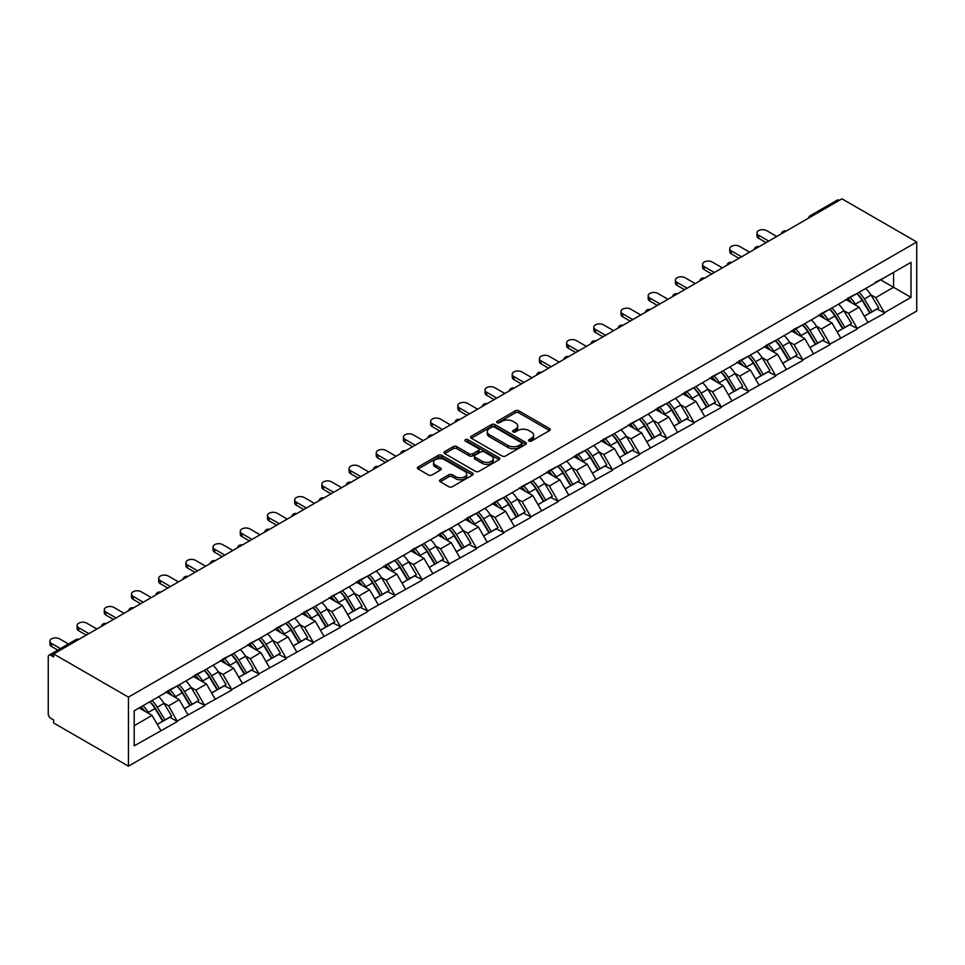 <?xml version="1.0" encoding="UTF-8"?>
<svg xmlns="http://www.w3.org/2000/svg" width="965" height="965" viewBox="0 0 965 965"><rect width="100%" height="100%" fill="white"/><g stroke="black" fill="none" stroke-linecap="round" stroke-linejoin="round"><path stroke-width="1.45" d="M529.013 441.065A1.689 0.977 0 0 0 531.401 441.065L549.58 430.571A2.425 1.399 0 0 0 550.291 429.582A2.425 1.399 0 0 0 549.58 428.593L518.784 410.813A2.425 1.399 0 0 0 515.358 410.813L497.18 421.307A1.689 0.977 0 0 0 496.685 421.994A1.689 0.977 0 0 0 497.18 422.682A1.689 0.977 0 0 0 499.581 422.682L501.933 421.331A7.744 4.475 0 0 1 512.885 421.331L515.443 422.815A7.744 4.475 0 0 1 517.71 425.975A7.744 4.475 0 0 1 515.443 429.135L513.091 430.487A1.689 0.977 0 0 0 512.596 431.186A1.689 0.977 0 0 0 513.091 431.874A1.689 0.977 0 0 0 515.491 431.874L517.843 430.511A7.744 4.475 0 0 1 528.796 430.511L531.365 431.994A7.744 4.475 0 0 1 533.633 435.155A7.744 4.475 0 0 1 531.365 438.315L529.013 439.678A1.689 0.977 0 0 0 528.506 440.366A1.689 0.977 0 0 0 529.013 441.065L529.013 439.678M440.245 479.762A2.425 1.399 0 0 0 439.533 480.751A2.425 1.399 0 0 0 440.245 481.74L448.882 486.734A2.425 1.399 0 0 0 452.308 486.734L472.5 475.07A2.425 1.399 0 0 0 473.2 474.08A2.425 1.399 0 0 0 472.5 473.091L441.693 455.311A2.425 1.399 0 0 0 438.279 455.311L418.086 466.976A2.425 1.399 0 0 0 417.375 467.953A2.425 1.399 0 0 0 418.086 468.942L428.52 474.973A2.425 1.399 0 0 0 431.946 474.973L440.583 469.979A2.425 1.399 0 0 0 441.294 468.99A2.425 1.399 0 0 0 440.583 468.013L435.408 465.021A6.478 3.739 0 0 1 433.514 462.38A6.478 3.739 0 0 1 437.507 458.918A6.478 3.739 0 0 1 444.563 459.738L464.841 471.439A6.478 3.739 0 0 1 466.734 474.08A6.478 3.739 0 0 1 462.742 477.53A6.478 3.739 0 0 1 455.685 476.722L452.308 474.78A2.425 1.399 0 0 0 448.882 474.78L440.245 479.762L440.245 481.74M53.654 653.956L841.962 198.826L916.75 241.998L128.442 697.128L53.654 653.956L53.654 656.972L50.868 655.356A3.703 2.135 -120 0 0 49.01 655.175A3.703 2.135 -120 0 0 48.25 656.875L48.25 713.835A3.703 2.135 -120 0 0 50.868 718.37L53.654 719.974L53.654 723.002L128.442 766.174L128.442 697.128M502.102 455.999A2.425 1.399 0 0 0 505.527 455.999L525.708 444.346A2.425 1.399 0 0 0 526.42 443.357A2.425 1.399 0 0 0 525.708 442.368L494.912 424.588A2.425 1.399 0 0 0 491.487 424.588L471.294 436.24A2.425 1.399 0 0 0 470.594 437.229A2.425 1.399 0 0 0 471.294 438.219L502.102 455.999M466.071 441.427A1.689 0.977 0 0 1 467.796 441.668L499.074 459.726L478.917 471.366A2.425 1.399 0 0 1 475.492 471.366L444.696 453.586L444.696 451.608A2.425 1.399 0 0 0 443.984 452.597A2.425 1.399 0 0 0 444.696 453.586M444.696 451.608L453.333 446.614A2.425 1.399 0 0 1 456.759 446.614L469.243 453.827A2.425 1.399 0 0 0 472.669 453.827L478.399 450.522A2.425 1.399 0 0 0 479.11 449.533A2.425 1.399 0 0 0 478.399 448.544L465.395 441.041A1.689 0.977 0 0 1 464.901 440.342A1.689 0.977 0 0 1 465.95 439.437A1.689 0.977 0 0 1 467.796 439.654L499.11 457.736A2.425 1.399 0 0 1 499.81 458.725A2.425 1.399 0 0 1 499.11 459.714L499.11 457.736M128.442 766.174L916.75 311.044L916.75 241.998M149.828 701.796A16.514 9.541 -120 0 1 155.486 708.406L163.181 721.108L169.888 717.236L177.343 721.543L168.622 705.837L163.797 703.051M177.343 721.543L134.195 745.849L134.195 710.819L910.996 262.335L910.996 297.365L884.41 312.708L875.701 297.606L870.864 294.82M856.896 293.565A16.514 9.541 -120 0 1 862.553 300.175L870.249 312.889L876.968 309.017L884.41 312.708M884.41 313.311L857.222 328.414L848.5 313.311L843.675 310.525M829.707 309.27A16.514 9.541 -120 0 1 835.364 315.881L843.06 328.595L849.767 324.71L857.222 328.414M857.222 329.017L830.021 344.107L821.312 329.017L816.474 326.23M802.506 324.964A16.514 9.541 -120 0 1 808.163 331.574L815.859 344.288L822.578 340.416L830.021 344.107M830.021 344.71L802.832 359.812L794.111 344.71L789.286 341.924M775.317 340.669A16.514 9.541 -120 0 1 780.975 347.279L788.67 359.993L795.377 356.121L802.832 359.812M802.832 360.415L775.631 375.518L766.91 360.415L762.085 357.629M748.116 356.375A16.514 9.541 -120 0 1 753.774 362.985L761.469 375.687L768.188 371.815L775.631 375.518M775.631 376.121L748.442 391.211L739.721 376.121L734.896 373.322M720.927 372.068A16.514 9.541 -120 0 1 726.585 378.678L734.281 391.392L740.987 387.52L748.442 391.211M748.442 391.814L721.241 406.916L712.52 391.814L707.695 389.028M693.726 387.773A16.514 9.541 -120 0 1 699.384 394.383L707.08 407.097L713.798 403.213L721.241 406.916M721.241 407.519L694.052 422.61L685.331 407.519L680.506 404.733M666.538 403.479A16.514 9.541 -120 0 1 672.195 410.089L679.891 422.791L686.598 418.919L694.052 422.61M694.052 423.225L666.851 438.315L658.13 423.225L653.305 420.426M639.337 419.172A16.514 9.541 -120 0 1 644.994 425.782L652.69 438.496L659.409 434.624L666.851 438.315M666.851 438.918L639.662 454.02L630.941 438.918L626.116 436.132M612.148 434.877A16.514 9.541 -120 0 1 617.805 441.488L625.501 454.201L632.208 450.317L639.662 454.02M639.662 454.624L612.461 469.714L603.74 454.624L598.915 451.837M584.947 450.571A16.514 9.541 -120 0 1 590.604 457.193L598.3 469.895L605.019 466.023L612.461 469.714M612.461 470.317L585.26 485.419L576.551 470.317L571.726 467.53M557.758 466.276A16.514 9.541 -120 0 1 563.415 472.886L571.111 485.6L577.818 481.728L585.26 485.419M585.26 486.022L558.072 501.125L549.35 486.022L544.525 483.236M530.557 481.981A16.514 9.541 -120 0 1 536.214 488.592L543.91 501.305L550.629 497.421L558.072 501.125M558.072 501.728L530.871 516.818L522.162 501.728L517.337 498.941M503.368 497.675A16.514 9.541 -120 0 1 509.025 504.285L516.721 516.999L523.428 513.127L530.871 516.818M530.871 517.421L503.682 532.523L494.961 517.421L490.136 514.635M476.167 513.38A16.514 9.541 -120 0 1 481.825 519.99L489.52 532.704L496.239 528.832L503.682 532.523M503.682 533.126L476.481 548.229L467.772 533.126L462.935 530.34M448.978 529.085A16.514 9.541 -120 0 1 454.624 535.696L462.332 548.397L469.038 544.525L476.481 548.229M476.481 548.832L449.292 563.922L440.571 548.832L435.746 546.033M421.777 544.779A16.514 9.541 -120 0 1 427.435 551.389L435.131 564.103L441.849 560.231L449.292 563.922M449.292 564.525L422.091 579.627L413.382 564.525L408.545 561.739M394.589 560.484A16.514 9.541 -120 0 1 400.234 567.094L407.942 579.808L414.648 575.924L422.091 579.627M422.091 580.23L394.902 595.321L386.181 580.23L381.356 577.444M367.388 576.177A16.514 9.541 -120 0 1 373.045 582.8L380.741 595.502L387.46 591.629L394.902 595.321M394.902 595.924L367.701 611.026L358.992 595.924L354.155 593.137M340.199 591.883A16.514 9.541 -120 0 1 345.844 598.493L353.552 611.207L360.259 607.335L367.701 611.026M367.701 611.629L340.512 626.731L331.791 611.629L326.966 608.843M312.998 607.588A16.514 9.541 -120 0 1 318.655 614.198L326.351 626.912L333.07 623.028L340.512 626.731M340.512 627.334L313.311 642.425L304.602 627.334L299.765 624.548M285.809 623.281A16.514 9.541 -120 0 1 291.454 629.892L299.162 642.606L305.869 638.734L313.311 642.425M313.311 643.028L286.123 658.13L277.401 643.028L272.576 640.241M258.608 638.987A16.514 9.541 -120 0 1 264.265 645.597L271.961 658.311L278.668 654.439L286.123 658.13M286.123 658.733L258.922 673.835L250.212 658.733L245.375 655.947M231.419 654.692A16.514 9.541 -120 0 1 237.064 661.302L244.772 674.004L251.479 670.132L258.922 673.835M258.922 674.438L231.733 689.529L223.012 674.438L218.186 671.652M204.218 670.385A16.514 9.541 -120 0 1 209.875 676.996L217.571 689.71L224.278 685.838L231.733 689.529M231.733 690.132L204.532 705.234L195.823 690.132L190.986 687.345M177.029 686.091A16.514 9.541 -120 0 1 182.674 692.701L190.382 705.415L197.089 701.543L204.532 705.234M204.532 705.837L177.343 720.927M168.103 690.638L177.343 685.91M168.622 705.837L179.261 699.697L165.835 691.941M187.97 714.8L179.261 699.697M195.292 674.933L204.532 670.205M195.823 690.132L206.45 683.992L193.024 676.248M215.171 699.094L206.45 683.992M222.493 659.24L231.733 654.511M223.012 674.438L233.651 668.299L220.225 660.543M242.36 683.389L233.651 668.299M249.682 643.534L258.922 638.806M250.212 658.733L260.84 652.593L247.414 644.849M269.561 667.696L260.84 652.593M276.883 627.829L286.123 623.101M277.401 643.028L288.04 636.888L274.615 629.144M296.75 651.99L288.04 636.888M304.072 612.136L313.311 607.407M304.602 627.334L315.229 621.195L301.804 613.438M323.951 636.285L315.229 621.195M331.272 596.43L340.512 591.702M331.791 611.629L342.43 605.489L329.005 597.745M351.139 620.591L342.43 605.489M358.461 580.737L367.701 575.996M358.992 595.924L369.619 589.796L356.194 582.04M378.34 604.886L369.619 589.796M385.662 565.032L394.902 560.303M386.181 580.23L396.82 574.091L383.394 566.334M405.529 589.181L396.82 574.091M412.851 549.326L422.091 544.598M413.382 564.525L424.009 558.385L410.595 550.641M432.73 573.487L424.009 558.385M440.052 533.633L449.292 528.892M440.571 548.832L451.21 542.692L437.784 534.936M459.919 557.782L451.21 542.692M467.241 517.928L476.481 513.199M467.772 533.126L478.399 526.986L464.985 519.23M487.12 542.089L478.399 526.986M494.442 502.222L503.682 497.494M494.961 517.421L505.6 511.281L492.174 503.537M514.309 526.383L505.6 511.281M521.631 486.529L530.871 481.8M522.162 501.728L532.789 495.588L519.375 487.832M541.51 510.678L532.789 495.588M548.832 470.824L558.072 466.095M549.35 486.022L559.99 479.882L546.564 472.138M568.711 494.985L559.99 479.882M576.033 455.118L585.26 450.39M576.551 470.317L587.178 464.177L573.765 456.433M595.9 479.279L587.178 464.177M603.221 439.425L612.461 434.696M603.74 454.624L614.379 448.484L600.954 440.728M623.101 463.574L614.379 448.484M630.422 423.719L639.662 418.991M630.941 438.918L641.568 432.778L628.155 425.034M650.289 447.881L641.568 432.778M657.611 408.026L666.851 403.286M658.13 423.225L668.769 417.085L655.344 409.329M677.49 432.175L668.769 417.085M684.812 392.321L694.052 387.592M685.331 407.519L695.97 401.38L682.545 393.623M704.679 416.47L695.97 401.38M712.001 376.615L721.241 371.887M712.52 391.814L723.159 385.674L709.733 377.93M731.88 400.777L723.159 385.674M739.202 360.922L748.442 356.194M739.721 376.121L750.36 369.981L736.934 362.225M759.069 385.071L750.36 369.981M766.391 345.217L775.631 340.488M766.91 360.415L777.549 354.276L764.123 346.531M786.27 369.378L777.549 354.276M793.592 329.511L802.832 324.783M794.111 344.71L804.75 338.57L791.324 330.826M813.459 353.673L804.75 338.57M820.781 313.818L830.021 309.09M821.312 329.017L831.939 322.877L818.513 315.121M840.66 337.967L831.939 322.877M847.982 298.113L857.222 293.384M848.5 313.311L859.139 307.172L845.714 299.427M867.849 322.274L859.139 307.172M839.345 200.334L812.325 215.931M811.215 216.582A3.703 2.135 120 0 1 812.156 215.834A3.703 2.135 60 0 0 810.298 215.653L837.331 200.057A3.703 2.135 60 0 1 839.176 200.238M875.171 282.419L884.41 277.679M875.701 297.606L893.566 287.293L893.566 272.395L910.996 262.335M880.659 279.85L910.996 297.365M134.195 725.716L152.06 715.403L139.165 707.948M160.781 730.493L152.06 715.403M862.179 300.477L863.036 300.971M834.978 316.17L835.847 316.677M807.777 331.876L808.646 332.37M780.589 347.581L781.457 348.076M753.388 363.274L754.256 363.781M726.199 378.98L727.067 379.474M698.998 394.673L699.866 395.18M671.809 410.378L672.665 410.873M644.608 426.084L645.476 426.578M617.419 441.777L618.275 442.284M590.218 457.482L591.087 457.977M563.029 473.188L563.886 473.682M535.828 488.881L536.697 489.388M508.639 504.586L509.496 505.081M481.439 520.292L482.307 520.786M454.25 535.985L455.106 536.492M427.049 551.691L427.917 552.185M399.86 567.384L400.716 567.89M372.659 583.089L373.527 583.584M345.47 598.795L346.326 599.289M318.269 614.488L319.138 614.995M291.08 630.193L291.937 630.688M263.879 645.899L264.748 646.393M236.69 661.592L237.547 662.099M209.489 677.297L210.358 677.792M182.301 693.003L183.157 693.497M155.1 708.696L155.968 709.191M529.688 441.307L531.365 440.33A7.744 4.475 0 0 0 533.633 437.169L533.633 435.155M517.71 425.975L517.71 427.99A7.744 4.475 0 0 1 515.443 431.15L513.766 432.115M549.58 428.593L549.58 430.571L518.784 412.815A2.425 1.399 0 0 0 515.358 412.815L497.856 422.923M525.684 444.37L494.912 426.602A2.425 1.399 0 0 0 491.487 426.602L471.33 438.243M521.438 444.045A1.689 0.977 0 0 0 521.932 443.357A1.689 0.977 0 0 0 521.438 442.67L494.394 427.061A1.689 0.977 0 0 0 492.005 427.061L489.52 428.496A7.744 4.475 0 0 0 487.253 431.657A7.744 4.475 0 0 0 489.52 434.817L508 445.48A7.744 4.475 0 0 0 518.953 445.48L521.438 444.045L521.438 446.059A1.689 0.977 0 0 0 521.932 445.372L521.932 443.357M487.253 431.657L487.253 433.671A7.744 4.475 0 0 0 489.52 436.831L489.52 434.817M521.438 446.059L518.953 447.495A7.744 4.475 0 0 1 508 447.495L489.52 436.831M444.72 453.598L453.333 448.629L453.333 446.614M479.11 449.533L479.11 451.548A2.425 1.399 0 0 1 478.399 452.537L472.669 455.842A2.425 1.399 0 0 1 469.243 455.842L456.759 448.629A2.425 1.399 0 0 0 453.333 448.629M482.211 461.318A6.478 3.739 0 0 0 489.267 462.126A6.478 3.739 0 0 0 493.26 458.677A6.478 3.739 0 0 0 491.366 456.035L484.213 451.909A2.425 1.399 0 0 0 480.799 451.909L475.07 455.215A2.425 1.399 0 0 0 474.358 456.204A2.425 1.399 0 0 0 475.07 457.193L482.211 461.318L482.211 463.333A6.478 3.739 0 0 0 489.267 464.141A6.478 3.739 0 0 0 493.26 460.679L493.26 458.677M474.358 456.204L474.358 458.218A2.425 1.399 0 0 0 475.07 459.207L475.07 457.193M482.211 463.333L475.07 459.207M466.734 474.08L466.734 476.095A6.478 3.739 0 0 1 462.742 479.545A6.478 3.739 0 0 1 455.685 478.737L452.308 476.782A2.425 1.399 0 0 0 448.882 476.782L440.269 481.764M433.514 462.38L433.514 464.394A6.478 3.739 0 0 0 435.408 467.036L435.408 465.021M440.547 470.003L435.408 467.036M472.5 473.091L472.5 475.07L441.693 457.326A2.425 1.399 0 0 0 438.279 457.326L418.11 468.966M758.635 235.255L758.635 238.283A5.669 3.269 180 0 1 756.97 235.967L756.97 232.951A5.669 3.269 0 0 0 758.635 235.255L768.743 241.093M776.765 236.473L766.656 230.635A5.669 3.269 0 0 0 760.48 229.923A5.669 3.269 0 0 0 756.97 232.951M865.75 288.463A20.217 11.677 60 0 1 871.045 295.121L864.338 298.993A20.217 11.677 -120 0 0 859.043 292.335M864.338 298.993L872.034 311.707L878.741 307.835L871.045 295.121M870.249 312.889L872.034 311.707M876.968 309.017L878.741 307.835M847.475 298.402A16.514 9.541 60 0 1 852.035 303.07M850.056 297.522A20.217 11.677 60 0 1 855.364 304.18L856.124 305.435M864.387 316.279L869.767 313.01L862.071 300.308A20.217 11.677 -120 0 0 856.775 293.637M869.767 313.01L864.326 316.158M758.635 238.283L766.126 242.613M731.434 250.96L731.434 253.976A5.669 3.269 180 0 1 729.781 251.66L729.781 248.644A5.669 3.269 0 0 0 731.434 250.96L741.554 256.799M749.564 252.167L739.455 246.328A5.669 3.269 0 0 0 733.279 245.617A5.669 3.269 0 0 0 729.781 248.644M838.561 304.156A20.217 11.677 60 0 1 843.856 310.814L837.138 314.699A20.217 11.677 -120 0 0 831.842 308.028M837.138 314.699L844.845 327.4L851.552 323.528L843.856 310.814M843.06 328.595L844.845 327.4M849.767 324.71L851.552 323.528M820.286 314.107A16.514 9.541 60 0 1 824.846 318.776M822.868 313.215A20.217 11.677 60 0 1 828.163 319.873L828.923 321.128M837.198 331.972L842.578 328.715L834.87 316.001A20.217 11.677 -120 0 0 829.574 309.343M842.578 328.715L837.125 331.864M731.434 253.976L738.937 258.306M704.245 266.666L704.245 269.681A5.669 3.269 180 0 1 702.58 267.365L702.58 264.35A5.669 3.269 0 0 0 704.245 266.666L714.353 272.504M722.375 267.872L712.267 262.034A5.669 3.269 0 0 0 706.078 261.322A5.669 3.269 0 0 0 702.58 264.35M811.36 319.861A20.217 11.677 60 0 1 816.655 326.52L809.949 330.392A20.217 11.677 -120 0 0 804.653 323.733M809.949 330.392L817.645 343.106L824.351 339.234L816.655 326.52M815.859 344.288L817.645 343.106M822.578 340.416L824.351 339.234M793.085 329.801A16.514 9.541 60 0 1 797.645 334.481M795.667 328.92A20.217 11.677 60 0 1 800.974 335.579L801.722 336.833M809.997 347.677L815.377 344.421L807.681 331.707A20.217 11.677 -120 0 0 802.385 325.048M815.377 344.421L809.937 347.557M704.245 269.681L711.736 274.012M677.044 282.359L677.044 285.387A5.669 3.269 180 0 1 675.391 283.071L675.391 280.043A5.669 3.269 0 0 0 677.044 282.359L687.164 288.197M695.174 283.565L685.066 277.739A5.669 3.269 0 0 0 678.89 277.027A5.669 3.269 0 0 0 675.391 280.043M784.171 335.555A20.217 11.677 60 0 1 789.466 342.225L782.748 346.097A20.217 11.677 -120 0 0 777.452 339.439M782.748 346.097L790.456 358.811L797.162 354.939L789.466 342.225M788.67 359.993L790.456 358.811M795.377 356.121L797.162 354.939M765.896 345.506A16.514 9.541 60 0 1 770.456 350.174M768.478 344.614A20.217 11.677 60 0 1 773.773 351.284L774.533 352.539M782.808 363.383L788.188 360.114L780.48 347.4A20.217 11.677 -120 0 0 775.184 340.742M788.188 360.114L782.736 363.262M677.044 285.387L684.547 289.705M649.855 298.064L649.855 301.08A5.669 3.269 180 0 1 648.191 298.764L648.191 295.748A5.669 3.269 0 0 0 649.855 298.064L659.964 303.903M667.985 299.271L657.877 293.432A5.669 3.269 0 0 0 651.689 292.721A5.669 3.269 0 0 0 648.191 295.748M756.97 351.26A20.217 11.677 60 0 1 762.266 357.919L755.559 361.803A20.217 11.677 -120 0 0 750.263 355.132M755.559 361.803L763.255 374.504L769.961 370.632L762.266 357.919M761.469 375.687L763.255 374.504M768.188 371.815L769.961 370.632M738.695 361.2A16.514 9.541 60 0 1 743.255 365.88M741.277 360.319A20.217 11.677 60 0 1 746.584 366.977L747.332 368.232M755.607 379.076L760.987 375.819L753.291 363.105A20.217 11.677 -120 0 0 747.996 356.447M760.987 375.819L755.547 378.968M649.855 301.08L657.346 305.41M622.654 313.77L622.654 316.785A5.669 3.269 180 0 1 621.002 314.469L621.002 311.454A5.669 3.269 0 0 0 622.654 313.77L632.775 319.608M640.784 314.976L630.676 309.138A5.669 3.269 0 0 0 624.5 308.426A5.669 3.269 0 0 0 621.002 311.454M729.769 366.965A20.217 11.677 60 0 1 735.077 373.624L728.358 377.496A20.217 11.677 -120 0 0 723.062 370.837M728.358 377.496L736.054 390.21L742.773 386.338L735.077 373.624M734.281 391.392L736.054 390.21M740.987 387.52L742.773 386.338M711.507 376.905A16.514 9.541 60 0 1 716.066 381.585M714.088 376.024A20.217 11.677 60 0 1 719.383 382.683L720.143 383.937M728.418 394.781L733.798 391.513L726.09 378.811A20.217 11.677 -120 0 0 720.795 372.14M733.798 391.513L728.346 394.661M622.654 316.785L630.157 321.116M595.465 329.463L595.465 332.491A5.669 3.269 180 0 1 593.801 330.175L593.801 327.147A5.669 3.269 0 0 0 595.465 329.463L605.574 335.301M613.595 330.669L603.487 324.831A5.669 3.269 0 0 0 597.299 324.131A5.669 3.269 0 0 0 593.801 327.147M702.58 382.659A20.217 11.677 60 0 1 707.876 389.329L701.169 393.201A20.217 11.677 -120 0 0 695.874 386.543M701.169 393.201L708.865 405.915L715.572 402.031L707.876 389.329M707.08 407.097L708.865 405.915M713.798 403.213L715.572 402.031M684.306 392.61A16.514 9.541 60 0 1 688.865 397.278M686.887 391.718A20.217 11.677 60 0 1 692.182 398.388L692.942 399.643M701.217 410.475L706.597 407.218L698.901 394.504A20.217 11.677 -120 0 0 693.606 387.846M706.597 407.218L701.157 410.366M595.465 332.491L602.956 336.809M568.264 345.168L568.264 348.184A5.669 3.269 180 0 1 566.612 345.868L566.612 342.852A5.669 3.269 0 0 0 568.264 345.168L578.385 351.007M586.394 346.375L576.286 340.536A5.669 3.269 0 0 0 570.11 339.825A5.669 3.269 0 0 0 566.612 342.852M675.379 398.364A20.217 11.677 60 0 1 680.687 405.023L673.968 408.907A20.217 11.677 -120 0 0 668.673 402.236M673.968 408.907L681.664 421.608L688.383 417.736L680.687 405.023M679.891 422.791L681.664 421.608M686.598 418.919L688.383 417.736M657.117 408.304A16.514 9.541 60 0 1 661.676 412.984M659.698 407.423A20.217 11.677 60 0 1 664.994 414.082L665.754 415.336M674.028 426.18L679.408 422.923L671.7 410.209A20.217 11.677 -120 0 0 666.405 403.551M679.408 422.923L673.956 426.06M568.264 348.184L575.767 352.514M541.076 360.874L541.076 363.889A5.669 3.269 180 0 1 539.411 361.573L539.411 358.558A5.669 3.269 0 0 0 541.076 360.874L551.184 366.7M559.205 362.08L549.097 356.242A5.669 3.269 0 0 0 542.909 355.53A5.669 3.269 0 0 0 539.411 358.558M648.191 414.069A20.217 11.677 60 0 1 653.486 420.728L646.779 424.6A20.217 11.677 -120 0 0 641.484 417.942M646.779 424.6L654.475 437.314L661.182 433.442L653.486 420.728M652.69 438.496L654.475 437.314M659.409 434.624L661.182 433.442M629.916 424.009A16.514 9.541 60 0 1 634.475 428.677M632.497 423.128A20.217 11.677 60 0 1 637.793 429.787L638.553 431.041M646.827 441.886L652.207 438.617L644.511 425.915A20.217 11.677 -120 0 0 639.216 419.244M652.207 438.617L646.767 441.765M541.076 363.889L548.566 368.22M513.875 376.567L513.875 379.583A5.669 3.269 180 0 1 512.222 377.279L512.222 374.251A5.669 3.269 0 0 0 513.875 376.567L523.995 382.405M532.005 377.773L521.896 371.935A5.669 3.269 0 0 0 515.72 371.236A5.669 3.269 0 0 0 512.222 374.251M620.99 429.763A20.217 11.677 60 0 1 626.297 436.433L619.578 440.305A20.217 11.677 -120 0 0 614.283 433.635M619.578 440.305L627.274 453.019L633.993 449.135L626.297 436.433M625.501 454.201L627.274 453.019M632.208 450.317L633.993 449.135M602.727 439.714A16.514 9.541 60 0 1 607.287 444.382M605.308 438.822A20.217 11.677 60 0 1 610.604 445.492L611.364 446.735M619.639 457.579L625.018 454.322L617.311 441.608A20.217 11.677 -120 0 0 612.015 434.95M625.018 454.322L619.566 457.47M513.875 379.583L521.377 383.913M486.686 392.272L486.686 395.288A5.669 3.269 180 0 1 485.021 392.972L485.021 389.957A5.669 3.269 0 0 0 486.686 392.272L496.794 398.111M504.816 393.479L494.707 387.641A5.669 3.269 0 0 0 488.519 386.929A5.669 3.269 0 0 0 485.021 389.957M593.801 445.468A20.217 11.677 60 0 1 599.096 452.127L592.389 455.999A20.217 11.677 -120 0 0 587.082 449.34M592.389 455.999L600.085 468.713L606.792 464.841L599.096 452.127M598.3 469.895L600.085 468.713M605.019 466.023L606.792 464.841M575.526 455.408A16.514 9.541 60 0 1 580.086 460.088M578.107 454.527A20.217 11.677 60 0 1 583.403 461.186L584.163 462.44M592.438 473.284L597.817 470.027L590.122 457.314A20.217 11.677 -120 0 0 584.826 450.655M597.817 470.027L592.377 473.164M486.686 395.288L494.177 399.619M459.485 407.966L459.485 410.994A5.669 3.269 180 0 1 457.832 408.678L457.832 405.662A5.669 3.269 0 0 0 459.485 407.966L469.605 413.804M477.615 409.184L467.506 403.346A5.669 3.269 0 0 0 461.33 402.634A5.669 3.269 0 0 0 457.832 405.662M566.6 461.173A20.217 11.677 60 0 1 571.907 467.832L565.188 471.704A20.217 11.677 -120 0 0 559.893 465.046M565.188 471.704L572.884 484.418L579.603 480.546L571.907 467.832M571.111 485.6L572.884 484.418M577.818 481.728L579.603 480.546M548.337 471.113A16.514 9.541 60 0 1 552.885 475.781M550.919 470.22A20.217 11.677 60 0 1 556.214 476.891L556.974 478.145M565.249 488.99L570.617 485.721L562.921 473.019A20.217 11.677 -120 0 0 557.625 466.348M570.617 485.721L565.176 488.869M459.485 410.994L466.988 415.312M432.296 423.671L432.296 426.687A5.669 3.269 180 0 1 430.631 424.371L430.631 421.355A5.669 3.269 0 0 0 432.296 423.671L442.404 429.509M450.426 424.877L440.317 419.039A5.669 3.269 0 0 0 434.129 418.328A5.669 3.269 0 0 0 430.631 421.355M539.411 476.867A20.217 11.677 60 0 1 544.706 483.525L538 487.409A20.217 11.677 -120 0 0 532.692 480.739M538 487.409L545.695 500.111L552.402 496.239L544.706 483.525M543.91 501.305L545.695 500.111M550.629 497.421L552.402 496.239M521.136 486.818A16.514 9.541 60 0 1 525.696 491.487M523.718 485.926A20.217 11.677 60 0 1 529.013 492.584L529.773 493.839M538.048 504.683L543.428 501.426L535.732 488.712A20.217 11.677 -120 0 0 530.436 482.054M543.428 501.426L537.975 504.574M432.296 426.687L439.787 431.017M405.095 439.377L405.095 442.392A5.669 3.269 180 0 1 403.442 440.076L403.442 437.061A5.669 3.269 0 0 0 405.095 439.377L415.203 445.215M423.225 440.583L413.117 434.745A5.669 3.269 0 0 0 406.941 434.033A5.669 3.269 0 0 0 403.442 437.061M512.21 492.572A20.217 11.677 60 0 1 517.517 499.231L510.799 503.103A20.217 11.677 -120 0 0 505.503 496.444M510.799 503.103L518.495 515.817L525.213 511.945L517.517 499.231M516.721 516.999L518.495 515.817M523.428 513.127L525.213 511.945M493.947 502.512A16.514 9.541 60 0 1 498.495 507.192M496.529 501.631A20.217 11.677 60 0 1 501.824 508.29L502.584 509.544M510.859 520.388L516.227 517.131L508.531 504.418A20.217 11.677 -120 0 0 503.235 497.747M516.227 517.131L510.787 520.268M405.095 442.392L412.598 446.723M377.906 455.07L377.906 458.098A5.669 3.269 180 0 1 376.241 455.782L376.241 452.754A5.669 3.269 0 0 0 377.906 455.07L388.014 460.908M396.036 456.276L385.928 450.438A5.669 3.269 0 0 0 379.74 449.738A5.669 3.269 0 0 0 376.241 452.754M485.021 508.266A20.217 11.677 60 0 1 490.317 514.936L483.61 518.808A20.217 11.677 -120 0 0 478.302 512.15M483.61 518.808L491.306 531.522L498.012 527.638L490.317 514.936M489.52 532.704L491.306 531.522M496.239 528.832L498.012 527.638M466.746 518.217A16.514 9.541 60 0 1 471.306 522.885M469.328 517.324A20.217 11.677 60 0 1 474.623 523.995L475.383 525.25M483.658 536.082L489.038 532.825L481.342 520.111A20.217 11.677 -120 0 0 476.047 513.452M489.038 532.825L483.586 535.973M377.906 458.098L385.397 462.416M350.705 470.775L350.705 473.791A5.669 3.269 180 0 1 349.053 471.475L349.053 468.459A5.669 3.269 0 0 0 350.705 470.775L360.814 476.614M368.835 471.981L358.727 466.143A5.669 3.269 0 0 0 352.551 465.432A5.669 3.269 0 0 0 349.053 468.459M457.82 523.971A20.217 11.677 60 0 1 463.128 530.629L456.409 534.514A20.217 11.677 -120 0 0 451.113 527.843M456.409 534.514L464.105 547.215L470.824 543.343L463.128 530.629M462.332 548.397L464.105 547.215M469.038 544.525L470.824 543.343M439.558 533.91A16.514 9.541 60 0 1 444.105 538.591M442.139 533.03A20.217 11.677 60 0 1 447.434 539.688L448.194 540.943M456.457 551.787L461.837 548.53L454.141 535.816A20.217 11.677 -120 0 0 448.846 529.158M461.837 548.53L456.397 551.666M350.705 473.791L358.208 478.121M323.516 486.481L323.516 489.496A5.669 3.269 180 0 1 321.852 487.18L321.852 484.165A5.669 3.269 0 0 0 323.516 486.481L333.625 492.307M341.646 487.687L331.538 481.849A5.669 3.269 0 0 0 325.35 481.137A5.669 3.269 0 0 0 321.852 484.165M430.631 539.676A20.217 11.677 60 0 1 435.927 546.335L429.22 550.207A20.217 11.677 -120 0 0 423.912 543.548M429.22 550.207L436.916 562.921L443.623 559.049L435.927 546.335M435.131 564.103L436.916 562.921M441.849 560.231L443.623 559.049M412.357 549.616A16.514 9.541 60 0 1 416.916 554.296M414.938 548.735A20.217 11.677 60 0 1 420.233 555.394L420.993 556.648M429.268 567.492L434.648 564.223L426.952 551.522A20.217 11.677 -120 0 0 421.657 544.851M434.648 564.223L429.196 567.372M323.516 489.496L331.007 493.827M296.315 502.174L296.315 505.202A5.669 3.269 180 0 1 294.663 502.886L294.663 499.858A5.669 3.269 0 0 0 296.315 502.174L306.424 508.012M314.445 503.38L304.337 497.542A5.669 3.269 0 0 0 298.161 496.842A5.669 3.269 0 0 0 294.663 499.858M403.43 555.37A20.217 11.677 60 0 1 408.726 562.04L402.019 565.912A20.217 11.677 -120 0 0 396.724 559.254M402.019 565.912L409.715 578.626L416.434 574.742L408.726 562.04M407.942 579.808L409.715 578.626M414.648 575.924L416.434 574.742M385.168 565.321A16.514 9.541 60 0 1 389.715 569.989M387.749 564.428A20.217 11.677 60 0 1 393.044 571.099L393.804 572.341M402.067 583.186L407.447 579.929L399.751 567.215A20.217 11.677 -120 0 0 394.456 560.556M407.447 579.929L402.007 583.077M296.315 505.202L303.818 509.52M269.126 517.879L269.126 520.895A5.669 3.269 180 0 1 267.462 518.579L267.462 515.563A5.669 3.269 0 0 0 269.126 517.879L279.235 523.718M287.256 519.086L277.148 513.247A5.669 3.269 0 0 0 270.96 512.536A5.669 3.269 0 0 0 267.462 515.563M376.241 571.075A20.217 11.677 60 0 1 381.537 577.733L374.83 581.606A20.217 11.677 -120 0 0 369.523 574.947M374.83 581.606L382.526 594.319L389.233 590.447L381.537 577.733M380.741 595.502L382.526 594.319M387.46 591.629L389.233 590.447M357.967 581.014A16.514 9.541 60 0 1 362.526 585.695M360.548 580.134A20.217 11.677 60 0 1 365.844 586.792L366.604 588.047M374.878 598.891L380.258 595.634L372.562 582.92A20.217 11.677 -120 0 0 367.255 576.262M380.258 595.634L374.806 598.77M269.126 520.895L276.617 525.225M241.925 533.573L241.925 536.6A5.669 3.269 180 0 1 240.273 534.284L240.273 531.269A5.669 3.269 0 0 0 241.925 533.573L252.034 539.411M260.055 534.791L249.947 528.953A5.669 3.269 0 0 0 243.771 528.241A5.669 3.269 0 0 0 240.273 531.269M349.041 586.78A20.217 11.677 60 0 1 354.336 593.439L347.629 597.311A20.217 11.677 -120 0 0 342.334 590.652M347.629 597.311L355.325 610.025L362.044 606.153L354.336 593.439M353.552 611.207L355.325 610.025M360.259 607.335L362.044 606.153M330.778 596.72A16.514 9.541 60 0 1 335.325 601.388M333.359 595.839A20.217 11.677 60 0 1 338.655 602.498L339.415 603.752M347.677 614.596L353.057 611.327L345.361 598.626A20.217 11.677 -120 0 0 340.066 591.955M353.057 611.327L347.617 614.476M241.925 536.6L249.428 540.931M214.737 549.278L214.737 552.294A5.669 3.269 180 0 1 213.072 549.99L213.072 546.962A5.669 3.269 0 0 0 214.737 549.278L224.845 555.116M232.867 550.484L222.746 544.646A5.669 3.269 0 0 0 216.57 543.934A5.669 3.269 0 0 0 213.072 546.962M321.852 602.474A20.217 11.677 60 0 1 327.147 609.144L320.44 613.016A20.217 11.677 -120 0 0 315.133 606.346M320.44 613.016L328.136 625.73L334.843 621.846L327.147 609.144M326.351 626.912L328.136 625.73M333.07 623.028L334.843 621.846M303.577 612.425A16.514 9.541 60 0 1 308.137 617.093M306.158 611.533A20.217 11.677 60 0 1 311.454 618.191L312.214 619.446M320.489 630.29L325.868 627.033L318.173 614.319A20.217 11.677 -120 0 0 312.865 607.66M325.868 627.033L320.416 630.181M214.737 552.294L222.227 556.624M187.536 564.983L187.536 567.999A5.669 3.269 180 0 1 185.871 565.683L185.871 562.667A5.669 3.269 0 0 0 187.536 564.983L197.644 570.822M205.666 566.19L195.557 560.351A5.669 3.269 0 0 0 189.381 559.64A5.669 3.269 0 0 0 185.871 562.667M294.651 618.179A20.217 11.677 60 0 1 299.946 624.837L293.239 628.71A20.217 11.677 -120 0 0 287.944 622.051M293.239 628.71L300.935 641.423L307.654 637.551L299.946 624.837M299.162 642.606L300.935 641.423M305.869 638.734L307.654 637.551M276.388 628.119A16.514 9.541 60 0 1 280.936 632.799M278.969 627.238A20.217 11.677 60 0 1 284.265 633.896L285.025 635.151M293.288 645.995L298.668 642.738L290.972 630.024A20.217 11.677 -120 0 0 285.676 623.366M298.668 642.738L293.227 645.875M187.536 567.999L195.039 572.329M160.347 580.677L160.347 583.704A5.669 3.269 180 0 1 158.682 581.388L158.682 578.361A5.669 3.269 0 0 0 160.347 580.677L170.455 586.515M178.477 581.883L168.356 576.057A5.669 3.269 0 0 0 162.18 575.345A5.669 3.269 0 0 0 158.682 578.361M267.462 633.872A20.217 11.677 60 0 1 272.757 640.543L266.038 644.415A20.217 11.677 -120 0 0 260.743 637.756M266.038 644.415L273.746 657.129L280.453 653.257L272.757 640.543M271.961 658.311L273.746 657.129M278.668 654.439L280.453 653.257M249.187 643.824A16.514 9.541 60 0 1 253.747 648.492M251.769 642.931A20.217 11.677 60 0 1 257.064 649.602L257.824 650.856M266.099 661.7L271.479 658.432L263.783 645.718A20.217 11.677 -120 0 0 258.475 639.059M271.479 658.432L266.026 661.58M160.347 583.704L167.838 588.023M133.146 596.382L133.146 599.398A5.669 3.269 180 0 1 131.481 597.082L131.481 594.066A5.669 3.269 0 0 0 133.146 596.382L143.254 602.22M151.276 597.588L141.167 591.75A5.669 3.269 0 0 0 134.991 591.038A5.669 3.269 0 0 0 131.481 594.066M240.261 649.578A20.217 11.677 60 0 1 245.556 656.236L238.85 660.12A20.217 11.677 -120 0 0 233.554 653.45M238.85 660.12L246.545 672.822L253.264 668.95L245.556 656.236M244.772 674.004L246.545 672.822M251.479 670.132L253.264 668.95M221.998 659.517A16.514 9.541 60 0 1 226.546 664.197M224.568 658.637A20.217 11.677 60 0 1 229.875 665.295L230.635 666.55M238.898 677.394L244.278 674.137L236.582 661.423A20.217 11.677 -120 0 0 231.286 654.765M244.278 674.137L238.838 677.285M133.146 599.398L140.649 603.728M105.957 612.087L105.957 615.103A5.669 3.269 180 0 1 104.292 612.787L104.292 609.771A5.669 3.269 0 0 0 105.957 612.087L116.065 617.926M124.087 613.294L113.967 607.455A5.669 3.269 0 0 0 107.791 606.744A5.669 3.269 0 0 0 104.292 609.771M213.072 665.283A20.217 11.677 60 0 1 218.367 671.942L211.649 675.814A20.217 11.677 -120 0 0 206.353 669.155M211.649 675.814L219.357 688.527L226.063 684.655L218.367 671.942M217.571 689.71L219.357 688.527M224.278 685.838L226.063 684.655M194.797 675.223A16.514 9.541 60 0 1 199.357 679.903M197.379 674.342A20.217 11.677 60 0 1 202.674 681L203.434 682.255M211.709 693.099L217.089 689.842L209.393 677.128A20.217 11.677 -120 0 0 204.085 670.458M217.089 689.842L211.637 692.979M105.957 615.103L113.448 619.433M78.756 627.781L78.756 630.808A5.669 3.269 180 0 1 77.091 628.492L77.091 625.465A5.669 3.269 0 0 0 78.756 627.781L88.864 633.619M96.886 628.987L86.778 623.149A5.669 3.269 0 0 0 80.602 622.449A5.669 3.269 0 0 0 77.091 625.465M185.871 680.976A20.217 11.677 60 0 1 191.166 687.647L184.46 691.519A20.217 11.677 -120 0 0 179.164 684.861M184.46 691.519L192.156 704.233L198.874 700.349L191.166 687.647M190.382 705.415L192.156 704.233M197.089 701.543L198.874 700.349M167.608 690.928A16.514 9.541 60 0 1 172.156 695.596M170.178 690.035A20.217 11.677 60 0 1 175.485 696.706L176.245 697.96M184.508 708.793L189.888 705.536L182.192 692.822A20.217 11.677 -120 0 0 176.897 686.163M189.888 705.536L184.448 708.684M78.756 630.808L86.259 635.127M51.567 643.486L51.567 646.502A5.669 3.269 180 0 1 49.903 644.186L49.903 641.17A5.669 3.269 0 0 0 51.567 643.486L60.421 648.601M68.431 643.969L59.577 638.854A5.669 3.269 0 0 0 53.401 638.142A5.669 3.269 0 0 0 49.903 641.17M158.682 696.682A20.217 11.677 60 0 1 163.978 703.34L157.259 707.224A20.217 11.677 -120 0 0 151.963 700.554M157.259 707.224L164.967 719.926L171.673 716.054L163.978 703.34M163.181 721.108L164.967 719.926M169.888 717.236L171.673 716.054M140.854 706.971A16.514 9.541 60 0 1 144.967 711.301M142.989 705.741A20.217 11.677 60 0 1 148.284 712.399L149.044 713.654M157.319 724.498L162.699 721.241L155.003 708.527A20.217 11.677 -120 0 0 149.696 701.869M162.699 721.241L157.247 724.377M51.567 646.502L57.804 650.108M78.056 639.855L50.868 655.356M78.828 639.421A3.703 2.135 -60 0 0 77.888 639.759A3.703 2.135 -120 0 0 76.042 639.578L49.01 655.175M784.014 232.276A3.703 2.135 120 0 1 784.955 231.54A3.703 2.135 -60 0 1 785.896 231.19M756.825 247.981A3.703 2.135 120 0 1 757.766 247.233A3.703 2.135 -60 0 1 758.707 246.895M729.624 263.686A3.703 2.135 120 0 1 730.565 262.938A3.703 2.135 -60 0 1 731.506 262.601M702.436 279.38A3.703 2.135 120 0 1 703.376 278.644A3.703 2.135 -60 0 1 704.317 278.294M675.235 295.085A3.703 2.135 120 0 1 676.175 294.337A3.703 2.135 -60 0 1 677.116 293.999M648.046 310.778A3.703 2.135 120 0 1 648.987 310.042A3.703 2.135 -60 0 1 649.928 309.705M620.845 326.484A3.703 2.135 120 0 1 621.786 325.736A3.703 2.135 -60 0 1 622.727 325.398M593.656 342.189A3.703 2.135 120 0 1 594.597 341.441A3.703 2.135 -60 0 1 595.526 341.103M566.455 357.882A3.703 2.135 120 0 1 567.396 357.147A3.703 2.135 -60 0 1 568.337 356.809M539.266 373.588A3.703 2.135 120 0 1 540.207 372.84A3.703 2.135 -60 0 1 541.136 372.502M512.065 389.293A3.703 2.135 120 0 1 513.006 388.545A3.703 2.135 -60 0 1 513.947 388.207M484.876 404.986A3.703 2.135 120 0 1 485.817 404.251A3.703 2.135 -60 0 1 486.746 403.901M457.675 420.692A3.703 2.135 120 0 1 458.616 419.944A3.703 2.135 -60 0 1 459.557 419.606M430.487 436.397A3.703 2.135 120 0 1 431.427 435.649A3.703 2.135 -60 0 1 432.356 435.312M403.286 452.09A3.703 2.135 120 0 1 404.226 451.355A3.703 2.135 -60 0 1 405.167 451.005M376.097 467.796A3.703 2.135 120 0 1 377.038 467.048A3.703 2.135 -60 0 1 377.966 466.71M348.896 483.489A3.703 2.135 120 0 1 349.837 482.753A3.703 2.135 -60 0 1 350.778 482.416M321.707 499.195A3.703 2.135 120 0 1 322.636 498.447A3.703 2.135 -60 0 1 323.577 498.109M294.506 514.9A3.703 2.135 120 0 1 295.447 514.152A3.703 2.135 -60 0 1 296.388 513.814M267.317 530.593A3.703 2.135 120 0 1 268.246 529.857A3.703 2.135 -60 0 1 269.187 529.508M240.116 546.299A3.703 2.135 120 0 1 241.057 545.551A3.703 2.135 -60 0 1 241.998 545.213M212.927 562.004A3.703 2.135 120 0 1 213.856 561.256A3.703 2.135 -60 0 1 214.797 560.918M185.726 577.697A3.703 2.135 120 0 1 186.667 576.961A3.703 2.135 -60 0 1 187.608 576.612M158.537 593.403A3.703 2.135 120 0 1 159.466 592.655A3.703 2.135 -60 0 1 160.407 592.317M131.337 609.096A3.703 2.135 120 0 1 132.277 608.36A3.703 2.135 -60 0 1 133.218 608.022M104.148 624.801A3.703 2.135 120 0 1 105.076 624.066A3.703 2.135 -60 0 1 106.017 623.716M531.365 440.33L531.365 438.315M513.091 431.874L513.091 430.487M515.443 431.15L515.443 429.135M497.18 422.682L497.18 421.307M515.358 412.815L515.358 410.813M518.784 412.815L518.784 410.813M471.294 438.219L471.294 436.24M491.487 426.602L491.487 424.588M494.912 426.602L494.912 424.588M525.708 444.346L525.708 442.368M508 447.495L508 445.48M518.953 447.495L518.953 445.48M456.759 448.629L456.759 446.614M469.243 455.842L469.243 453.827M472.669 455.842L472.669 453.827M478.399 452.537L478.399 450.522M467.796 441.668L467.796 439.654M448.882 476.782L448.882 474.78M452.308 476.782L452.308 474.78M455.685 478.737L455.685 476.722M440.583 469.979L440.583 468.013M418.086 468.942L418.086 466.976M438.279 457.326L438.279 455.311M441.693 457.326L441.693 455.311M862.071 300.308L855.364 304.18M834.87 316.001L828.163 319.873M807.681 331.707L800.974 335.579M780.48 347.4L773.773 351.284M753.291 363.105L746.584 366.977M726.09 378.811L719.383 382.683M698.901 394.504L692.182 398.388M671.7 410.209L664.994 414.082M644.511 425.915L637.793 429.787M617.311 441.608L610.604 445.492M590.122 457.314L583.403 461.186M562.921 473.019L556.214 476.891M535.732 488.712L529.013 492.584M508.531 504.418L501.824 508.29M481.342 520.111L474.623 523.995M454.141 535.816L447.434 539.688M426.952 551.522L420.233 555.394M399.751 567.215L393.044 571.099M372.562 582.92L365.844 586.792M345.361 598.626L338.655 602.498M318.173 614.319L311.454 618.191M290.972 630.024L284.265 633.896M263.783 645.718L257.064 649.602M236.582 661.423L229.875 665.295M209.393 677.128L202.674 681M182.192 692.822L175.485 696.706M155.003 708.527L148.284 712.399M810.298 215.653A3.703 3.703 0 0 0 808.525 218.126M786.149 231.057A3.703 3.703 0 0 0 781.336 233.832M758.948 246.751A3.703 3.703 0 0 0 754.135 249.537M731.76 262.456A3.703 3.703 0 0 0 726.947 265.23M704.559 278.161A3.703 3.703 0 0 0 699.746 280.936M677.37 293.855A3.703 3.703 0 0 0 672.557 296.629M650.169 309.56A3.703 3.703 0 0 0 645.356 312.334M622.968 325.253A3.703 3.703 0 0 0 618.167 328.04M595.779 340.959A3.703 3.703 0 0 0 590.966 343.733M568.578 356.664A3.703 3.703 0 0 0 563.777 359.438M541.389 372.357A3.703 3.703 0 0 0 536.576 375.144M514.188 388.063A3.703 3.703 0 0 0 509.375 390.837M486.999 403.768A3.703 3.703 0 0 0 482.186 406.542M459.798 419.461A3.703 3.703 0 0 0 454.985 422.248M432.61 435.167A3.703 3.703 0 0 0 427.797 437.941M405.409 450.86A3.703 3.703 0 0 0 400.596 453.647M378.22 466.565A3.703 3.703 0 0 0 373.407 469.34M351.019 482.271A3.703 3.703 0 0 0 346.206 485.045M323.83 497.964A3.703 3.703 0 0 0 319.017 500.751M296.629 513.669A3.703 3.703 0 0 0 291.816 516.444M269.44 529.375A3.703 3.703 0 0 0 264.627 532.149M242.239 545.068A3.703 3.703 0 0 0 237.426 547.855M215.05 560.774A3.703 3.703 0 0 0 210.237 563.548M187.849 576.479A3.703 3.703 0 0 0 183.036 579.253M160.66 592.172A3.703 3.703 0 0 0 155.847 594.959M133.46 607.878A3.703 3.703 0 0 0 128.647 610.652M106.271 623.571A3.703 3.703 0 0 0 101.458 626.357M79.07 639.276A3.703 3.703 0 0 0 76.042 639.578"/></g></svg>
